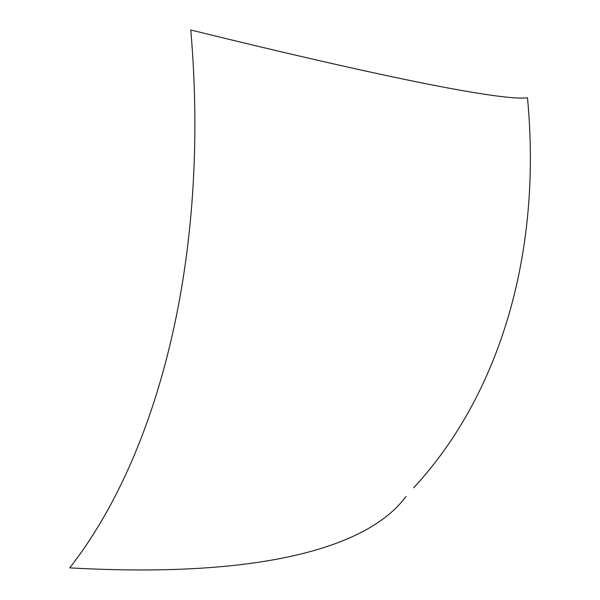 <?xml version="1.0" encoding="UTF-8"?>
<svg xmlns="http://www.w3.org/2000/svg" width="600" height="600" viewBox="0 0 600 600"><rect width="100%" height="100%" fill="white"/><g stroke="black" fill="none" stroke-linecap="round" stroke-linejoin="round"><path stroke-width="0.9" d="M405.923 496.485C371.093 544.222 269.91 579.045 69.72 567.87C157.635 455.52 210.465 257.918 190.778 30C411.195 84.203 505.882 100.552 527.49 97.808C542.707 258.51 496.717 398.317 413.662 487.808"/></g></svg>
